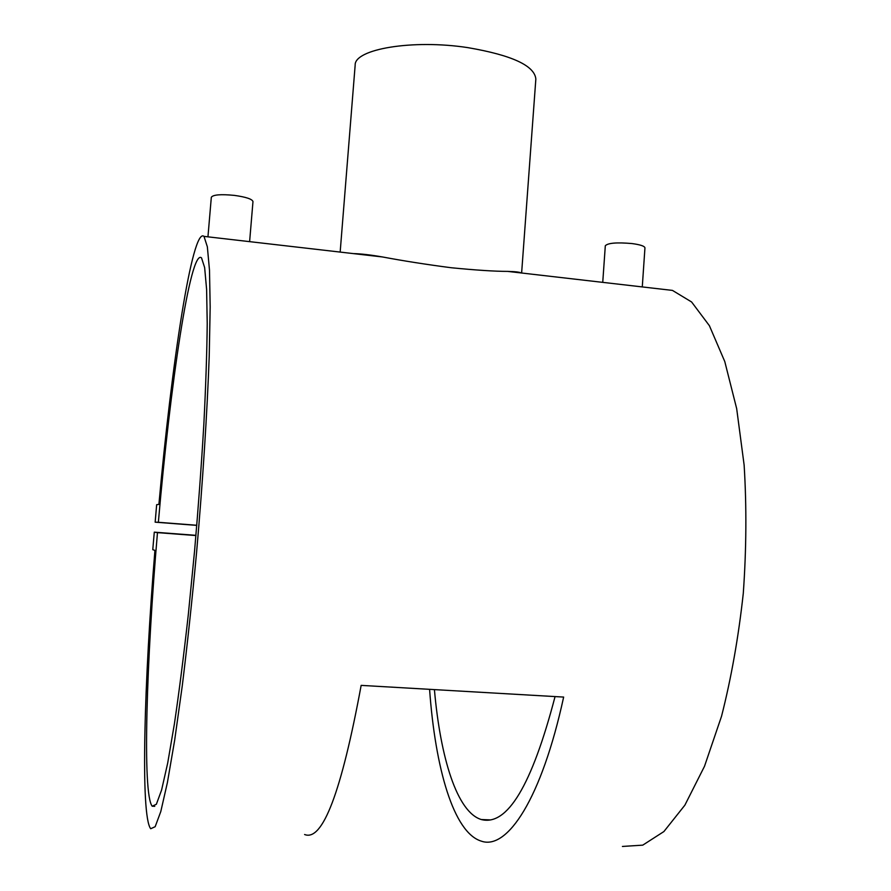 <?xml version="1.0" encoding="UTF-8"?>
<svg xmlns="http://www.w3.org/2000/svg" width="891" height="891" viewBox="0 0 891 891"><rect width="100%" height="100%" fill="white"/><g stroke="black" fill="none" stroke-linecap="round" stroke-linejoin="round"><path stroke-width="1.34" d="M249.614 241.639L252.977 201.566C252.22 199.083 246.016 197.022 234.366 195.385C220.745 194.071 213.072 194.695 211.323 197.279L207.948 236.839M602.739 282.358L605.312 245.749C607.94 242.976 616.817 242.241 631.953 243.555C640.317 244.68 644.65 246.116 644.95 247.876L642.277 286.924M521.101 272.947C519.62 272.089 515.154 271.566 507.67 271.399C494.427 271.365 475.56 270.14 451.08 267.723C426.355 264.493 403.5 260.907 382.517 256.964C370.489 254.871 360.766 253.757 353.326 253.601M340.162 252.086L355.164 65.132C354.273 49.128 412.544 39.115 467.797 47.624C511.88 55.175 534.555 65.644 535.847 79.032L521.625 273.014M304.599 834.511C322.564 841.806 341.42 792.099 361.156 685.379L563.647 697.074C541.572 798.848 507.224 850.382 481.34 841.149C453.586 832.784 435.231 768.209 429.585 689.333M622.419 846.45L642.745 845.147L663.895 831.559L684.878 805.163L704.503 766.282L721.543 716.241C731.255 678.073 738.505 637.121 743.283 593.373C746.413 549.201 746.691 506.433 744.13 465.057L736.679 408.657L724.784 361.568L709.403 325.705L691.605 301.982L672.449 290.399L660.621 289.04M155.157 522.171L158.364 522.293C170.114 385.803 190.407 247.999 201.522 257.867L204.64 267.567L206.612 289.441L207.224 323.556C206.924 352.123 205.799 385.68 203.85 424.216C201.444 464.868 198.348 507.113 194.572 550.928L188.291 614.745C183.746 655.509 179.113 691.862 174.413 723.793L167.686 763.119L161.583 790.061L156.359 804.272L152.205 806.21C142.17 794.015 146.525 659.641 157.473 532.629L154.288 532.161L152.773 549.669L154.923 550.393C144.242 680.835 140.243 815.8 150.713 828.73L155.179 826.692L160.803 811.512L167.397 782.576L174.669 740.209L182.265 685.858C187.344 644.471 192.1 600.189 196.532 553.01C202.758 481.808 207.18 412.678 209.229 356.055L210.176 306.927L209.496 270.229L207.347 246.774L203.994 236.382C192.322 226.292 171.562 364.419 158.899 504.373L156.66 504.696L155.157 522.171L196.788 525.389M434.418 689.612C440.421 758.118 457.128 812.28 481.329 819.542C507.291 826.269 531.86 785.283 555.06 696.584M158.364 522.293L196.8 525.267M157.473 532.629L195.931 535.547M154.288 532.161L195.942 535.335M203.994 236.382L382.517 256.964M507.67 271.399L672.449 290.399M152.205 806.21L154.756 806.322M481.329 819.542L490.685 819.92"/></g></svg>
